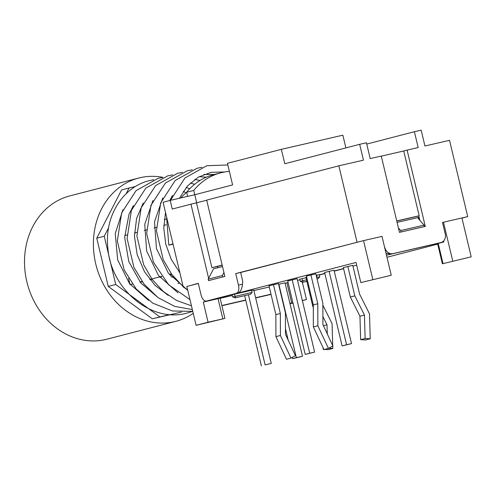 <?xml version="1.0" encoding="UTF-8"?>
<svg xmlns="http://www.w3.org/2000/svg" width="496" height="496" viewBox="0 0 496 496"><rect width="100%" height="100%" fill="white"/><g stroke="black" fill="none" stroke-linecap="round" stroke-linejoin="round"><path stroke-width="0.74" d="M437.701 244.119L386.973 257.275M356.667 265.137L352.935 266.11M343.554 268.541L334.217 270.965M324.837 273.395L319.281 274.84M302.374 282.367L306.472 299.565L302.362 300.632M386.024 253.276L390.972 254.113L440.808 242.581A7.403 6.312 -104.5 0 0 440.956 242.544A7.403 6.312 -104.5 0 0 445.247 233.963L442.5 222.444L461.937 217.955L471.2 256.835L442.389 263.785L471.2 256.835M198.326 283.483L186.837 286.459L196.1 325.333L208.078 322.226L203.273 302.07L356.023 262.446L360.828 282.602L391.257 275.249L381.994 236.369L363.543 240.622L372.806 279.496M363.543 240.622L240.647 272.502M292.969 303.019L289.993 303.707M271.039 294.401L255.663 297.947M245.743 300.229L221.892 305.722M208.078 322.226L224.279 318.562L196.1 325.333M443.492 222.208L452.749 261.082M443.591 240.975L443.833 241.992L386.483 255.204M443.015 263.605L438.216 243.449L443.833 241.992M391.257 275.249L360.828 282.602M289.912 303.385L292.894 302.69M302.331 300.514L306.472 299.565M291.71 302.963L286.911 282.807L288.089 282.534M297.532 280.358L299.919 279.812M208.525 280.637L223.367 276.805L208.525 280.637L208.184 279.198L222.406 275.509L223.938 272.533M222.754 276.948L222.406 275.509M419.858 220.342L418.791 215.865L419.17 215.766L403.732 150.976L407.104 150.102L425.283 226.412L424.055 226.697L424.427 226.598L424.086 225.159L418.078 218.308L419.306 218.023M222.506 266.526L213.503 268.857L208.184 279.198M398.387 227.887L400.718 230.541L424.086 225.159M400.718 230.541L401.059 231.979L400.681 232.078L424.055 226.697M419.139 217.316L397.079 222.394M401.059 231.979L424.427 226.598M221.842 305.517L245.694 300.024M255.614 297.736L270.99 294.196M220.131 298.319L232.302 295.517M253.896 290.538L269.278 286.998M179 283.191L179.304 283.123L179 283.191A7.403 6.312 75.5 0 1 177.897 283.328M251.658 290.513L253.785 290.048M278.597 284.307L285.02 282.856M286.911 282.807L285.113 283.228M438.216 243.449L437.584 243.629L442.389 263.785M203.273 302.07L218.035 298.673L222.834 318.829M224.911 318.382L220.106 298.226L218.035 298.673M346.605 344.751L342.11 345.917L324.62 272.49L334.031 270.19L351.521 343.616L346.605 344.751L329.108 271.324M309.709 353.251L305.214 354.417L287.723 280.984L297.135 278.69L314.625 352.117L309.709 353.251L292.212 279.818M354.832 295.87L350.343 297.03L343.337 267.629L352.749 265.335L359.612 294.128L369.501 313.875L370.245 338.762L365.137 338.508L364.442 315.041L354.832 295.87L347.832 266.464M317.793 303.763L313.298 304.928L306.441 276.129L315.853 273.829L322.859 303.236L322.908 324.607L332.884 345.935L328.426 348.397L317.849 325.773L317.793 303.763L310.93 274.964M313.305 306.64L312.902 306.745L305.902 277.345L306.683 277.14M280.352 313.472L275.863 314.638L268.999 285.845L278.411 283.545L285.417 312.945L285.473 334.316L295.449 355.651L290.991 358.106L280.407 335.482L280.352 313.472L273.494 284.679M306.85 281.344L302.61 282.323L300.291 281.362L299.776 279.198L305.982 277.704M316.188 275.237L316.591 275.144L317.105 277.301L316.702 277.394M316.622 275.255L319.238 274.654L319.753 276.811L317.13 277.419M232.128 294.779L251.596 290.234L252.111 292.392L232.643 296.943L232.128 294.779M166.402 219.015L164.263 219.567M170.438 274.48L170.853 276.21M234.372 294.196L235.712 297.712L250.474 294.308L252.111 292.392M250.474 294.308L234.968 297.904L232.643 296.943M302.021 278.616L302.535 280.779L300.291 281.362M302.61 282.323L303.36 282.131L302.535 280.779L306.497 279.862M306.875 281.449L304.432 281.902M317.074 278.969L318.116 278.727L319.753 276.811M316.913 278.268L317.105 277.301M275.863 314.638L275.919 336.648L280.407 335.482M275.919 336.648L286.496 359.271L290.991 358.106M322.859 305.22L332.066 323.584L332.717 345.582M327.273 333.944L327 324.75L322.89 316.541M332.729 346.022L332.804 348.477L328.656 348.266M312.902 306.745L313.305 307.551M327 324.75L323.411 325.68M323.163 347.913L323.206 349.382L323.869 349.42M323.783 349.234L323.206 349.382M324.384 349.444L328.315 349.643L332.804 348.477M313.298 304.928L313.354 326.938L317.849 325.773M313.354 326.938L323.931 349.562L328.426 348.397M350.343 297.03L359.947 316.206L360.648 339.673L365.75 339.927L370.245 338.762M364.442 315.041L359.947 316.206M365.137 338.508L360.648 339.673M305.214 354.417L314.625 352.117M351.521 343.616L342.11 345.917M189.46 285.783L198.282 283.315L201.029 294.829A7.403 3.869 77 0 0 206.429 301.072A7.403 3.869 77 0 0 206.485 301.06L238.278 292.863C240.579 291.809 241.986 288.92 242.507 284.189L242.699 281.108L240.641 272.465L235.724 273.6L238.464 285.119A7.403 3.869 77 0 1 236.437 293.291M208.624 278.337L190.96 204.185L172.242 209.045L170.184 200.403L163.072 202.25L183.309 287.196M190.96 204.185L206.72 200.26M400.681 232.078L399.454 232.364L381.275 156.054L370.208 158.602L366.432 142.761L359.668 144.324L363.444 160.158L338.842 165.825L206.683 200.105L224.862 276.415L223.367 276.805M222.189 265.199L217.465 266.426L217.781 267.747M382.001 236.387L384.741 247.907M343.579 268.658L334.242 271.083M324.861 273.513L319.312 274.958M343.592 268.708L334.254 271.132M324.874 273.563L319.325 275.007M390.972 254.113L439.22 242.99M418.816 215.971L396.757 221.049M235.724 273.6L363.171 240.721M338.842 165.825L357.021 242.135M381.294 156.147L403.732 150.976M461.943 217.967L467.716 216.64L449.537 140.331L424.936 145.998L421.166 130.157L414.402 131.713L418.171 147.554L407.104 150.102M196.714 202.858L194.779 194.736L170.184 200.403M414.402 131.713L366.742 144.076M345.886 147.895L342.854 135.185L281.362 149.346L227.447 163.333L232.593 184.927L194.779 194.736L193.75 190.421A67.227 57.313 -104.5 0 1 220.627 172.856A67.227 57.313 -104.5 0 1 229.375 171.418M359.668 144.324L284.791 163.748L281.362 149.346M187.618 196.385L186.639 192.262A67.227 57.313 -104.5 0 1 213.509 174.704L220.627 172.856M186.639 192.262L193.75 190.421M186.651 192.305A61.231 52.204 75.5 0 0 180.842 197.947M196.497 202.914L211.928 267.704L222.158 265.05M211.928 267.704L217.465 266.426M467.716 216.64L461.981 218.128M396.732 220.937L419.17 215.766M208.221 300.657L238.278 292.863M392.844 253.63A7.403 6.312 -104.5 0 1 384.977 247.845M442.5 222.444L443.114 222.307M169.942 314.52L152.284 318.804L181.468 312.083M159.768 316.863L115.729 284.481L108.24 286.421L152.284 318.804M115.729 284.481L104.241 236.245L96.751 238.185L108.24 286.421M126.108 193.756L129.072 187.996L121.582 189.943L96.751 238.185M104.241 236.245L108.599 227.776M129.072 187.996L135.433 186.533M166.16 224.781L163.823 225.389M156.383 227.317L154.039 227.924M146.605 229.853L144.262 230.46M136.822 232.388L134.478 232.996M127.044 234.93L124.701 235.532M132.308 284.078L130.033 284.605L128.551 278.386M130.033 284.605L132.271 284.022M140.027 282.007L142.048 281.486M149.804 279.471L161.609 276.408M169.365 274.4L171.387 273.873M179.149 271.864L179.626 271.74M142.265 281.784L140.225 282.255M150.04 279.769L152.049 279.248M159.824 277.233L161.826 276.712M169.601 274.697L171.604 274.176M179.385 272.155L179.707 272.075M278.864 284.245L296.36 357.678L292.615 358.645L298.766 357.232L302.51 356.258L285.014 282.825M296.36 357.678L302.51 356.258M292.615 358.645L292.311 357.374M288.219 340.2L285.454 328.594M253.778 290.024L271.269 363.456L265.118 364.87L248.428 294.804M271.269 363.456L265.118 364.87M244.658 295.672L261.38 365.843M173.067 244.212L168.795 245.142L172.98 243.84M162.973 177.357A74.009 63.097 75.5 0 0 138.644 178.058A74.009 63.097 75.5 0 0 96.15 265.54A74.009 63.097 75.5 0 0 175.807 321.34A74.009 63.097 75.5 0 0 193.235 313.317M138.644 178.058L69.756 195.926A74.009 63.097 75.5 0 0 27.261 283.408A74.009 63.097 75.5 0 0 106.925 339.208L175.807 321.34M173.594 276.768L171.752 277.252M234.968 297.904L235.712 297.712M303.36 282.131L306.85 281.325M305.257 281.833L306.869 281.412M318.116 278.727L317.08 278.988M440.808 242.581L438.941 243.065M242.507 284.189L238.464 285.119M208.332 300.632L206.485 301.06M208.277 300.644L206.429 301.072M440.956 242.544L439.084 243.028M170.481 200.334L184.915 178.021L206.795 165.732L227.838 164.951M183.185 286.688L171.796 274.431L163.234 259.675L156.451 230.9L160.735 202.777L175.175 180.519L197.03 168.268L201.971 167.257M189.974 299.627L168.628 284.754L153.469 262.248L146.673 233.467L150.951 205.332L165.391 183.061L187.252 170.804L192.194 169.793M191.437 305.784L176.743 300.539L163.376 291.549L152.123 279.347L143.654 264.703L136.89 235.941L141.18 207.836L155.614 185.597L177.456 173.346L182.416 172.329M192.343 309.578L174.617 306.342L158.119 297.662L144.162 284.264L133.889 267.288L127.112 238.514L131.397 210.385L145.836 188.133L167.691 175.875L172.639 174.865M192.77 311.376L172.428 310.973L152.88 303.217L136.183 288.97L124.105 269.805L117.335 241.031L121.619 212.914L136.059 190.662L157.914 178.411L162.855 177.407M192.398 311.438L187.575 312.933C151.733 323.727 110.354 289.125 107.806 247.293C104.47 216.299 122.884 186.905 149.333 180.637L153.71 179.707M179.366 198.288L187.531 185.944L198.381 177.109L211.098 172.341L224.787 171.969M168.795 245.142L166.594 217.031M162.75 197.966L154.523 221.774L156.445 248.533L168.243 272.943L187.742 290.259L183.687 287.11M186.037 192.814L183.291 191.388M122.903 209.74L115.258 233.566L117.664 259.898L129.537 283.625L148.676 300.446M189.695 188.815L186.31 187.358M133.412 205.58L128.941 214.489L124.67 237.342L128.78 261.541L140.684 282.825L158.453 297.904M194.63 184.283L190.402 183.018M143.183 203.062L136.58 218.507L134.453 236.226L137.163 254.603L144.479 271.709L155.019 285.318L168.231 295.368M200.043 180.451L194.705 179.484M152.966 200.514L144.751 224.242L146.63 250.926L158.422 275.416L178.008 292.826M206.28 177.196L199.187 176.65M214.508 174.443L203.85 174.462M172.54 195.418L169.725 200.52M165.509 212.499L163.785 228.024L165.726 244.02L171.213 259.278L179.868 272.75"/></g></svg>
